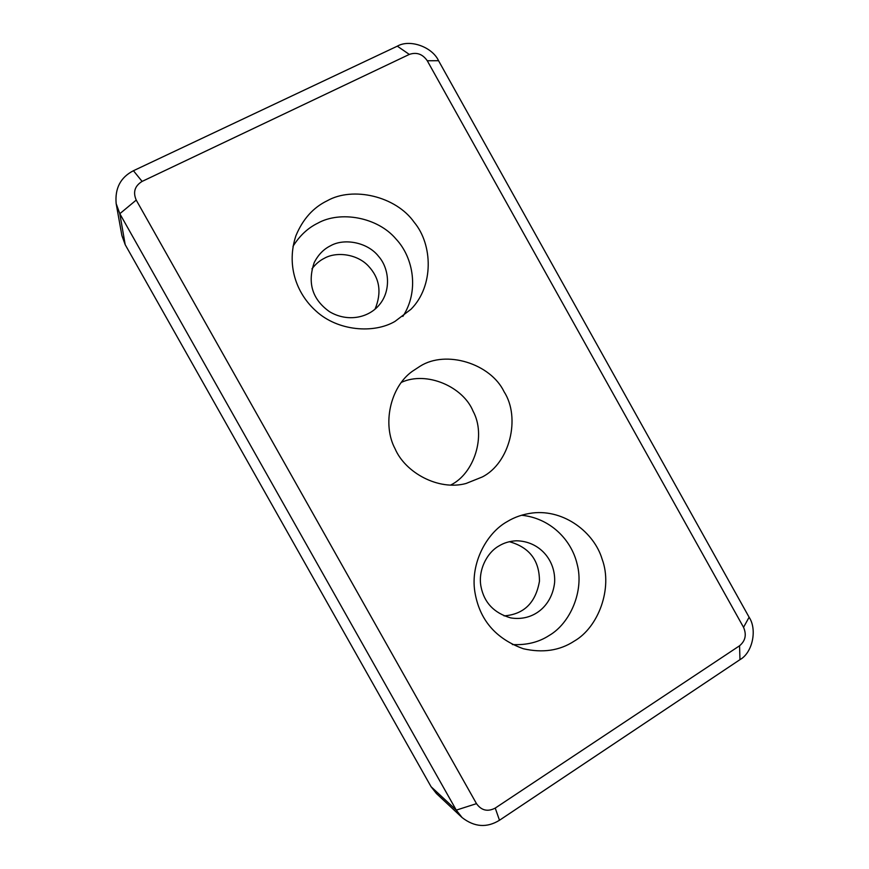 <?xml version="1.0" encoding="UTF-8"?>
<svg xmlns="http://www.w3.org/2000/svg" width="869" height="869" viewBox="0 0 869 869"><rect width="100%" height="100%" fill="white"/><g stroke="black" fill="none" stroke-linecap="round" stroke-linejoin="round"><path stroke-width="1.3" d="M476.494 803.651L136.227 200.087C132.827 192.147 134.782 185.923 142.103 181.415L409.31 54.421C416.609 51.912 422.595 54.03 427.266 60.743L743.538 627.32C746.743 634.707 745.417 640.866 739.552 645.786L495.243 808.083C487.694 812.015 481.437 810.538 476.494 803.651L456.268 810.125L462.112 817.588C474.409 827.136 486.857 828.027 499.479 820.26L739.975 659.647C752.5 652.76 757.41 629.667 749.111 617.229L438.552 60.711C432.208 46.883 409.788 38.888 397.318 46.166L133.435 170.726C120.563 177.319 114.806 188.291 116.164 203.639L119.813 213.709L456.268 810.125L431.078 786.717L436.401 793.516L462.112 817.588M431.078 786.717L125.201 244.689L119.813 213.709L136.227 200.087M574.268 641.105C559.734 650.631 542.745 653.173 523.29 648.73C495.471 638.628 479.319 619.575 474.811 591.561C470.368 563.308 486.531 532.99 507.235 521.585C514.676 517.033 523.203 514.155 532.784 512.949C564.405 509.332 594.298 532.599 602.163 559.256C612.927 588.259 598.459 627.299 574.268 641.105M394.961 321.421C373.779 333.859 337.813 331.122 316.066 311.091C295.677 292.864 286.357 264.122 295.96 235.618C302.857 219.086 313.296 207.463 327.276 200.739C352.771 186.259 395.895 196.09 414.209 222.312C432.805 244.504 434.011 286.107 410.994 309.255L394.961 321.421M482.219 476.994L466.023 483.49C438.497 490.974 405.302 472.682 395.102 448.817C382.121 424.724 390.062 387.107 412.275 371.345L420.096 366.218C446.036 349.718 490.583 363.557 504.063 391.702C520.987 417.891 509.647 463.264 482.219 476.994M116.164 203.639L121.888 235.532L125.201 244.689M450.522 485.119C474.311 473.746 486.401 435.51 473.051 411.146C463.231 386.857 426.766 370.639 401.304 382.403M402.836 316.435C419.162 291.582 413.774 257.93 396.068 239.084C377.591 217 340.17 210.58 317.793 223.17C307.919 227.971 299.664 235.684 293.005 246.318M330.492 245.797C323.616 249.175 318.184 254.791 314.187 262.634C307.278 283.088 312.362 299.425 329.449 311.645C347.459 322.475 368.912 318.011 379.666 304.411C391.246 290.355 389.236 268.315 378.623 256.42C367.826 242.342 344.32 237.834 330.492 245.797M375.071 309.114C381.925 292.484 379.71 278.123 368.413 266.044C357.376 254.096 336.672 251.26 324.3 258.299C319.607 260.635 315.49 264.165 311.938 268.89M512.352 644.559C526.516 645.276 538.802 642.245 549.186 635.467C570.227 623.345 584.37 590.811 577.125 564.079C571.433 539.606 550.012 518.033 521.541 515.252M498.947 545.949C486.868 552.608 477.82 570.596 481.002 586.662C484.163 602.673 494.07 613.09 510.733 617.902C532.893 621.563 551.956 606.432 554.618 582.491C555.921 560.179 539.356 541.018 516.24 540.79C509.69 541.148 503.922 542.875 498.947 545.949M504.02 615.882C523.833 614.405 535.652 602.88 539.453 581.274C539.508 560.516 529.482 547.329 509.375 541.702M499.479 820.26L495.243 808.083M142.103 181.415L133.435 170.726M739.975 659.647L739.552 645.786M409.31 54.421L397.318 46.166M749.111 617.229L743.538 627.32M427.266 60.743L438.552 60.711"/></g></svg>
